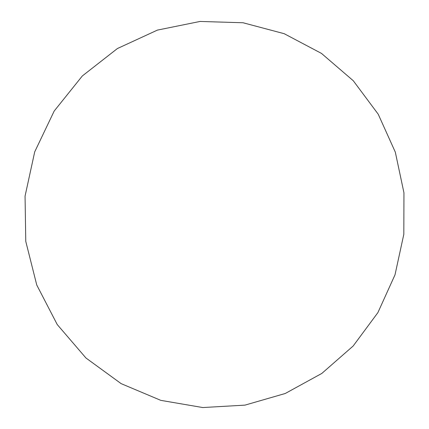 <?xml version="1.0" encoding="UTF-8"?>
<svg xmlns="http://www.w3.org/2000/svg" width="429" height="429" viewBox="0 0 429 429"><rect width="100%" height="100%" fill="white"/><g stroke="black" fill="none" stroke-linecap="round" stroke-linejoin="round"><path stroke-width="0.64" d="M25.772 241.377L25.054 196.139L34.711 151.85L54.193 111.031L82.32 75.965L117.412 48.536L157.411 30.105L200.053 21.45L243.039 22.758L284.175 33.687L321.482 53.41L353.281 80.743L378.222 114.211L395.318 152.15L403.946 192.782L403.823 234.282L395.007 274.828L377.879 312.634L353.153 346.015L321.83 373.423L285.231 393.5L244.932 405.132L202.783 407.55L160.805 400.359L121.15 383.644L85.956 358L57.245 324.565L36.749 284.99L25.772 241.377"/></g></svg>
